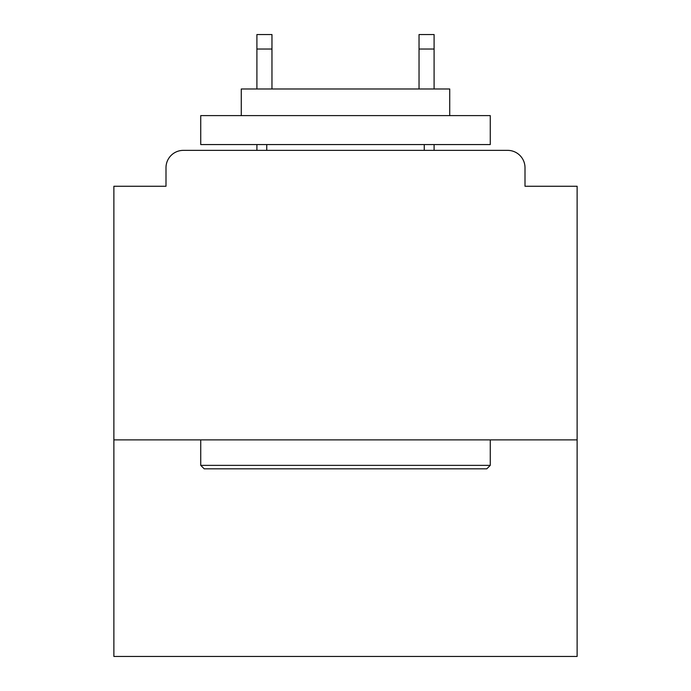 <?xml version="1.0" encoding="UTF-8"?>
<svg xmlns="http://www.w3.org/2000/svg" width="691" height="691" viewBox="0 0 691 691"><rect width="100%" height="100%" fill="white"/><g stroke="black" fill="none" stroke-linecap="round" stroke-linejoin="round"><path stroke-width="1.04" d="M577.123 439.882L577.123 186.259L525.005 186.259L525.005 167.732A17.37 17.37 0 0 0 507.635 150.362L183.365 150.362A17.37 17.37 0 0 0 165.995 167.732L165.995 186.259L113.877 186.259L113.877 656.45L577.123 656.45L577.123 439.882L113.877 439.882M165.995 167.732L165.995 186.259M507.635 150.362L435.831 150.362M255.169 150.362L183.365 150.362M525.005 186.259L525.005 167.732M204.208 468.835L200.736 465.363L490.265 465.363L486.792 468.835L204.208 468.835M490.265 115.613L490.265 144.566L200.736 144.566L200.736 115.613L490.265 115.613M241.271 115.613L241.271 88.984L449.729 88.984L449.729 115.613M490.265 439.882L490.265 465.363M200.736 439.882L200.736 465.363M424.248 144.566L424.248 150.362M266.752 144.566L266.752 150.362M271.96 49.026L256.905 49.026L256.905 34.55L271.96 34.55L271.96 88.984M256.905 49.026L256.905 88.984M256.905 144.566L256.905 150.362M434.095 34.55L434.095 49.026L419.04 49.026L419.04 34.55L434.095 34.55M419.04 88.984L419.04 49.026M434.095 150.362L434.095 144.566M434.095 88.984L434.095 49.026"/></g></svg>
